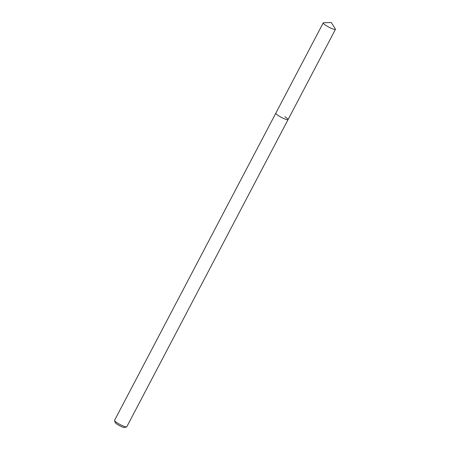 <?xml version="1.0" encoding="UTF-8"?>
<svg xmlns="http://www.w3.org/2000/svg" width="450" height="450" viewBox="0 0 450 450"><rect width="100%" height="100%" fill="white"/><g stroke="black" fill="none" stroke-linecap="round" stroke-linejoin="round"><path stroke-width="0.67" d="M323.213 22.916A6.907 1.131 27.7 0 0 326.447 25.785A6.907 1.131 27.7 0 0 335.447 29.34A6.907 1.131 27.7 0 0 335.357 28.941L331.234 22.5L323.595 22.764A6.907 1.131 27.7 0 0 323.213 22.916L275.822 113.181A6.907 1.131 27.7 0 0 279.056 116.055A6.907 1.131 27.7 0 1 275.822 113.181L114.553 420.356A6.907 1.131 27.7 0 0 114.553 420.564L115.206 422.572A5.372 0.878 27.7 0 0 117.726 424.642A5.372 0.878 27.7 0 0 124.594 427.5L126.619 426.898A6.907 1.131 27.7 0 0 126.788 426.78L288.056 119.61A6.907 1.131 27.7 0 0 284.822 116.736M114.553 420.564A6.907 1.131 27.7 0 0 117.788 423.225A6.907 1.131 27.7 0 0 126.619 426.898M288.056 119.61A6.907 1.131 27.7 0 1 279.056 116.055A6.907 1.131 27.7 0 0 288.056 119.61L335.447 29.34"/></g></svg>
